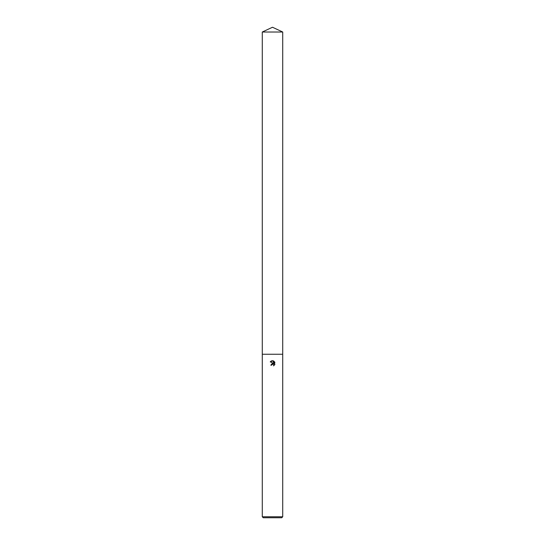 <?xml version="1.0" encoding="UTF-8"?>
<svg xmlns="http://www.w3.org/2000/svg" width="545" height="545" viewBox="0 0 545 545"><rect width="100%" height="100%" fill="white"/><g stroke="black" fill="none" stroke-linecap="round" stroke-linejoin="round"><path stroke-width="0.82" d="M271.703 364.646L273.209 364.08L273.842 364.721L273.808 365.695L273.842 364.721L272.759 363.992L271.58 365.177L270.81 365.177L272.5 363.243L273.44 363.358L270.313 361.819L272.977 360.79L273.931 363.535L273.931 361.185M272.5 516.769L282.719 516.769L282.719 32.012L262.281 32.012L262.281 354.25L282.719 354.25L262.281 354.25L262.281 516.769L272.5 516.769M273.474 360.94L274.912 362.377L273.474 360.94C272.159 360.504 271.083 360.831 270.245 361.914M274.687 361.948L274.687 364.85M274.912 364.421L273.474 365.858L274.912 364.421M262.281 516.769L263.262 517.75L281.738 517.75L282.719 516.769M271.58 365.177L271.662 364.748M273.44 363.358L270.81 365.177M262.281 32.012L272.5 27.25L282.719 32.012"/></g></svg>
